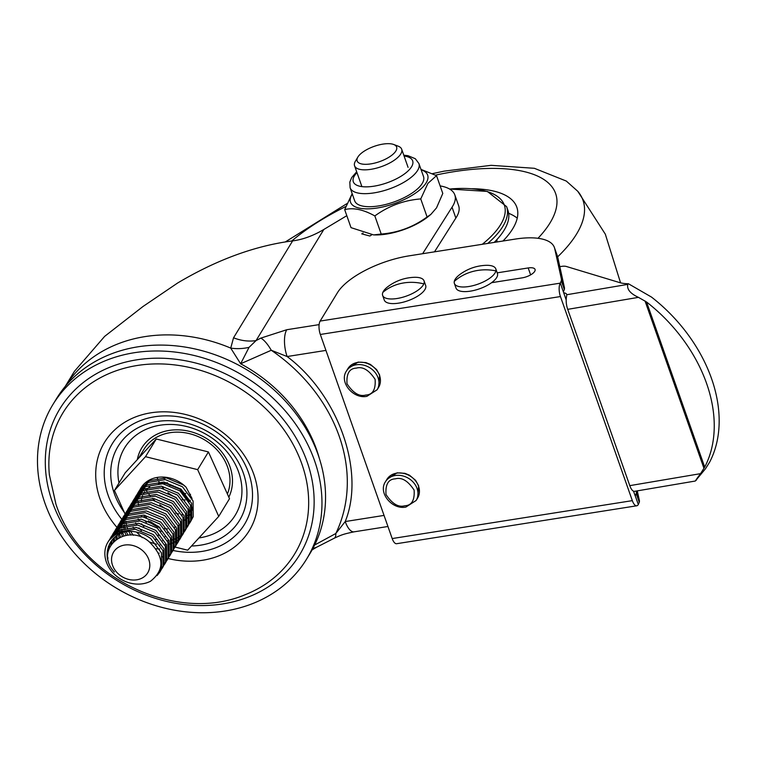 <?xml version="1.0" encoding="UTF-8"?>
<svg xmlns="http://www.w3.org/2000/svg" width="757" height="757" viewBox="0 0 757 757"><rect width="100%" height="100%" fill="white"/><g stroke="black" fill="none" stroke-linecap="round" stroke-linejoin="round"><path stroke-width="1.14" d="M314.666 545.002L335.805 533.524A19.975 6.293 62.6 0 1 334.253 538.218L316.748 547.16M312.802 548.617L316.729 547.169M384.045 515.413L345.23 521.545A19.975 7.901 81 0 0 354.106 531.83L354.106 531.83C343.337 534.111 342.003 534.622 334.253 538.218M260.824 338.114L256.055 340.584L249.044 347.349L240.631 363.776L271.271 350.264A19.975 6.293 62.6 0 0 260.824 338.114L286.761 329.73A19.975 7.901 81 0 0 287.121 356.538C338.578 395.192 365.47 471.564 345.23 521.545L335.805 533.524A160.806 133.913 -148.6 0 0 271.271 350.264L287.121 356.538L325.936 350.406M319.388 458.524A143.366 119.388 -148.6 0 0 240.631 363.776L230.724 348.097L233.544 337.783L292.637 240.887C255.062 245.741 216.729 259.783 177.621 283.014L142.931 306.547L104.646 336.373L74.441 371.308L65.159 386.534M249.044 347.349A39.951 31.728 -12.6 0 1 230.724 348.097A147.322 122.681 31.4 0 0 144.918 336.619A147.322 122.681 31.4 0 0 65.234 386.448M346.801 215.688L323.835 229.466L256.055 340.584A39.951 33.27 31.4 0 1 233.544 337.783M323.835 229.466C313.228 235.768 302.828 239.572 292.637 240.887M371.763 234.821L369.842 236.014L361.761 233.866L363.095 233.042M422.633 253.709L452.033 207.191L455.856 218.044L434.499 251.835M440.129 185.91A59.926 23.221 160.6 0 1 454.815 194.88A59.926 23.221 160.6 0 1 452.667 206.197A59.926 23.221 160.6 0 1 452.033 207.191M454.815 194.88L458.638 205.734A59.926 23.221 160.6 0 1 456.49 217.051A59.926 23.221 160.6 0 1 455.856 218.044M163.503 477.639A29.902 24.905 -148.7 0 0 164.733 479.56M167.117 482.578A29.902 24.905 -148.7 0 0 170.003 485.474M181.85 492.476A29.902 24.905 -148.7 0 0 185.777 493.611M189.581 494.226A29.902 24.905 -148.7 0 0 190.565 494.312M190.3 500.273A29.911 24.915 31.3 0 1 188.294 500.282M185.115 500.036A29.911 24.915 31.3 0 1 182.229 499.525M176.23 497.595A29.911 24.915 31.3 0 1 168.073 492.779M163.484 488.445A29.911 24.915 31.3 0 1 161.648 486.174M159.888 483.515A29.911 24.915 31.3 0 1 158.923 481.764M157.91 479.55A29.911 24.915 31.3 0 1 157.409 478.235A29.911 24.915 31.3 0 1 157.333 478.027M228.832 497.179A50.057 41.692 -148.7 0 0 229.977 466.747A50.057 41.692 -148.7 0 0 180.791 429.976A50.057 41.692 -148.7 0 0 137.291 459.641M306.651 558.997L310.238 553.093A148.514 123.713 -148.7 0 0 318.091 454.645A148.514 123.713 -148.7 0 0 193.612 348.655A148.514 123.713 -148.7 0 0 56.52 398.627L52.924 404.522A148.523 123.722 -148.7 0 0 44.947 503.197A148.523 123.722 -148.7 0 0 169.568 609.215A148.523 123.722 -148.7 0 0 306.651 558.997A148.523 123.722 -148.7 0 0 314.505 460.54A148.523 123.722 -148.7 0 0 190.016 354.55A148.523 123.722 -148.7 0 0 52.924 404.522M636.154 491.056L636.277 491.577A24.972 9.68 160.6 0 1 636.221 493.63L639.277 502.317L638.265 504.607A9.992 3.946 -99 0 1 636.769 505.79A9.992 3.946 -99 0 1 632.332 500.642L560.454 296.555A9.992 3.946 -99 0 1 560.284 283.146L320.145 321.072L337.414 292.76A59.926 23.221 160.6 0 1 409.054 255.857L515.148 239.098A59.926 23.221 160.6 0 1 554.398 247.52A59.926 23.221 160.6 0 1 554.701 248.58L561.344 278.813A24.972 9.68 160.6 0 1 561.287 280.856L560.322 283.08L566.179 299.886M561.287 280.856L564.343 289.543A24.972 9.68 -19.4 0 0 564.4 287.49L561.344 278.813M639.277 502.317A24.972 9.68 -19.4 0 0 639.334 500.263L636.277 491.577M491.577 282.692L522.141 277.866A10.484 4.059 -19.4 0 0 534.679 271.403A10.484 4.059 -19.4 0 0 535.057 269.426A10.484 4.059 -19.4 0 0 528.187 267.95L497.198 272.842M554.398 247.52L557.455 256.207A59.926 23.221 160.6 0 1 557.758 257.266L564.4 287.49M564.343 289.543L563.378 291.767M633.543 491.189L635.208 495.92L636.221 493.63M637.262 490.867L639.334 500.263M320.145 321.072A9.992 3.946 81 0 0 320.325 334.471L392.192 538.558A9.992 3.946 81 0 0 396.63 543.706L636.769 505.79M567.703 309.348L638.454 297.359L646.563 301.996A137.509 98.599 45 0 1 704.701 467.088L700.537 473.655L629.786 485.644A10.986 4.116 80.4 0 0 634.546 491.331L695.276 481.036L705.429 468.838L709.621 462.158A137.509 98.599 -135 0 0 651.484 297.066L628.424 283.752L627.78 284.386L566.766 294.728L566.548 296.593A10.986 4.116 80.4 0 0 567.703 309.348L629.786 485.644M559.83 266.691L561.297 266.436A9.992 3.87 160.6 0 1 566.368 266.483L619.614 282.579A39.951 15.481 160.6 0 0 628.424 283.752M563.691 292.827A9.992 3.87 160.6 0 1 566.69 294.397A9.992 3.87 160.6 0 1 566.766 294.728M696.601 479.787C694.595 481.887 695.91 479.843 700.537 473.655M638.454 297.359C630.297 293.584 626.739 289.259 627.78 284.386M454.285 281.405A21.953 8.507 160.6 0 1 459.906 274.469C467.637 268.792 476.285 265.745 485.862 265.328A21.953 8.507 160.6 0 1 495.797 268.858A21.953 8.507 160.6 0 1 495.892 270.883A21.953 8.507 160.6 0 1 475.51 284.963A21.953 8.507 160.6 0 1 454.38 283.44A21.953 8.507 160.6 0 1 454.285 281.405A46.243 41.493 -168.1 0 1 495.892 270.883M454.38 283.44L456.007 288.067A21.953 8.507 -19.4 0 0 477.137 289.581A21.953 8.507 -19.4 0 0 497.519 275.51A21.953 8.507 -19.4 0 0 497.425 273.476L495.797 268.858M423.825 283.884A21.953 8.507 160.6 0 1 402.677 297.264A21.953 8.507 160.6 0 1 382.635 295.429A21.953 8.507 160.6 0 1 382.853 292.391A21.953 8.507 160.6 0 1 388.161 286.449C395.883 280.781 404.531 277.724 414.117 277.308A21.953 8.507 160.6 0 1 424.043 280.847A21.953 8.507 160.6 0 1 423.825 283.884A46.243 40.263 22.5 0 0 382.853 292.391M382.635 295.429L384.263 300.056A21.953 8.507 -19.4 0 0 404.304 301.892A21.953 8.507 -19.4 0 0 425.453 288.512A21.953 8.507 -19.4 0 0 425.68 285.465L424.043 280.847M421.138 169.823A40.859 15.831 160.6 0 1 426.172 182.825A40.859 15.831 160.6 0 1 377.317 207.986A40.859 15.831 160.6 0 1 352.024 194.53A40.859 15.831 160.6 0 1 352.317 194.066M420.977 169.379L436.515 175.643L427.904 183.393L420.75 198.93C403.954 200.236 388.653 205.904 374.838 215.934C363.275 209.5 353.226 207.399 344.681 209.642L352.166 193.641M378.576 205.932A36.497 14.137 -19.4 0 0 423.523 176.551L418.914 163.531A36.468 14.137 -19.4 0 1 417.599 170.429A36.468 14.137 160.6 0 1 373.996 192.893A36.468 14.137 160.6 0 1 350.113 187.755L354.673 200.794A36.497 14.137 -19.4 0 0 378.576 205.932M420.75 198.93L427.099 216.956L430.903 214.363L436.524 207.863L442.788 193.442L436.515 175.643M427.099 216.956C413.388 227.005 398.087 232.711 381.216 234.055L374.838 215.934M381.216 234.055L373.608 234.907L351.021 227.649L344.681 209.642M430.771 214.477L428.594 216.275A40.802 15.812 160.6 0 1 375.614 234.935L373.608 234.907M395.864 150.993A20.912 8.1 160.6 0 1 370.949 163.862A20.912 8.1 160.6 0 1 357.853 157.078A20.912 8.1 160.6 0 1 357.91 156.992A20.912 8.1 160.6 0 1 374.289 146.319A20.912 8.1 160.6 0 1 393.649 144.473A20.912 8.1 160.6 0 1 395.864 150.993M393.649 144.473L398.144 146.158A24.972 9.68 160.6 0 1 401.683 149.224A24.972 9.68 160.6 0 1 400.784 153.945A24.972 9.68 160.6 0 1 376.087 168.243A24.972 9.68 160.6 0 1 354.579 165.811A24.972 9.68 160.6 0 1 355.402 161.203A24.972 9.68 160.6 0 1 355.478 161.099M482.285 244.293A103.236 40.007 -19.4 0 0 483.221 243.527A103.236 40.007 -19.4 0 0 468.971 188.597A103.236 40.007 -19.4 0 0 449.582 189.032L487.319 191.426L506.603 206.623A104.873 40.641 -19.4 0 1 487.763 243.423M502.979 241.019A114.307 44.294 -19.4 0 0 516.813 207.21A114.307 44.294 -19.4 0 0 471.772 188.73M517.239 218.139A114.307 44.294 -19.4 0 0 508.647 213.294M496.904 241.985A85.068 32.967 -19.4 0 0 496.857 239.647M494.189 242.41A104.873 40.641 -19.4 0 0 507.919 210.342L506.603 206.623M227.403 494.009A47.445 39.515 -148.7 0 0 211.449 444.671A47.445 39.515 -148.7 0 0 144.029 449.27L138.531 458.288M143.31 485.133A47.445 39.515 -148.7 0 0 143.546 485.644M143.991 486.524A47.445 39.515 -148.7 0 0 144.398 487.309M145.089 488.539A47.445 39.515 -148.7 0 0 145.694 489.561M146.678 491.123A47.445 39.515 -148.7 0 0 147.539 492.391M148.959 494.312A47.445 39.515 -148.7 0 0 150.236 495.901M152.45 498.38A47.445 39.515 -148.7 0 0 154.646 500.576M157.286 478.036A29.968 24.962 -148.7 0 0 157.863 479.56M158.866 481.764A29.968 24.962 -148.7 0 0 159.831 483.515M161.591 486.164A29.968 24.962 -148.7 0 0 163.408 488.435M141.994 550.112A19.975 16.645 -148.7 0 0 115.253 549.866A19.975 16.645 -148.7 0 0 119.351 574.762A19.975 16.645 -148.7 0 0 146.092 575.008A19.975 16.645 -148.7 0 0 141.994 550.112M107.948 542.135A29.968 24.962 31.3 0 0 116.559 576.2A29.968 24.962 31.3 0 0 150.52 581.244C164.912 569.775 164.345 556.499 148.817 541.416C125.634 522.037 93.13 549.658 114.411 571.989C99.46 556.66 109.103 532.285 129.116 531.31A29.968 24.962 31.3 0 0 107.948 542.135L109.017 540.375L118.064 532.001L135.21 529.19L152.299 536.334L162.897 550.528L163.058 566.217L160.02 571.857L161.61 568.592L161.449 552.913L150.851 538.71C144.275 533.761 137.026 531.291 129.116 531.31M140.253 489.069L141.001 487.858A29.968 24.962 -148.7 0 1 183.582 484.953A29.968 24.962 -148.7 0 1 186.08 487.196L183.535 485.019L166.445 477.885L149.299 480.695L139.742 489.959M139.118 491.208L138.701 492.154M141.531 516.227L141.833 516.7M145.003 520.835L146.413 522.321M140.641 488.464A29.968 24.962 -148.7 0 0 140.168 489.353M139.591 490.602A29.968 24.962 -148.7 0 0 139.212 491.558M138.777 492.902A29.968 24.962 -148.7 0 0 138.512 493.914M138.219 495.343A29.968 24.962 -148.7 0 0 138.058 496.422M137.925 497.945A29.968 24.962 -148.7 0 0 137.897 499.109M137.944 500.746A29.968 24.962 -148.7 0 0 138.058 501.986M138.323 503.755A29.968 24.962 -148.7 0 0 138.616 505.108M144.076 516.265A29.968 24.962 -148.7 0 0 144.767 517.126M148.372 520.873A29.968 24.962 -148.7 0 0 149.602 521.923A29.968 24.962 -148.7 0 0 159.046 527.468L160.068 527.705M161.979 568.583L164.127 564.467L163.966 548.787L153.359 534.584L136.269 527.44L119.123 530.25L109.576 539.514M107.078 554.408L107.948 558.335M108.346 550.576L108.289 546.677M110.39 538.378L110.853 537.461M110.087 538.624L111.534 536.249L120.571 527.866L137.717 525.065L154.816 532.199L165.414 546.403L165.575 562.082L162.528 567.731M164.487 564.457L166.635 560.331L166.474 544.652L155.876 530.449L138.786 523.314L121.64 526.115L112.093 535.388M111.459 536.628L111.042 537.574M109.434 543.99L109.33 547.633M110.768 544.898L110.891 541.529M111.989 536.524L112.348 535.549M112.907 534.253L113.361 533.335M112.604 534.499L114.052 532.114L123.088 523.74L140.234 520.93L157.324 528.074L167.931 542.277L168.082 557.956L165.045 563.596M167.004 560.331L169.152 556.206L168.991 540.526L158.393 526.323L141.304 519.179L124.157 521.989L114.6 531.253M113.976 532.502L113.559 533.448M113.058 534.773L112.746 535.776M111.922 540.148L111.837 543.365M113.323 541.671L113.313 538.596M113.834 534.811L114.089 533.77M114.506 532.398L114.865 531.414M115.424 530.127L115.878 529.2M115.111 530.373L116.569 527.989L125.605 519.605L142.751 516.804L159.841 523.939L170.439 538.142L170.599 553.821L167.562 559.47M169.521 556.196L171.669 552.071L171.508 536.391L160.91 522.188L143.811 515.053L126.665 517.864L117.117 527.127M116.483 528.377L116.067 529.323M115.575 530.648L115.253 531.651M114.894 533.06L114.686 534.13M114.345 537.602L114.449 540.612M116.029 539.372L115.793 536.41M115.925 533.259L116.067 532.143M116.341 530.685L116.606 529.645M117.023 528.263L117.382 527.288M117.931 525.992L118.395 525.074M117.628 526.238L119.076 523.863L128.113 515.479L145.268 512.669L162.358 519.813L172.956 534.016L173.116 549.696L170.07 555.335M172.028 552.071L174.176 547.945L174.025 532.266L163.417 518.062L146.328 510.918L129.182 513.729L119.634 522.992M119 524.241L118.584 525.188M118.083 526.512L117.77 527.525M117.411 528.935L117.203 530.004M116.994 531.509L116.89 532.654M116.9 535.625L117.24 538.568M118.972 537.621L118.471 534.66M118.3 531.878L118.319 530.685M118.442 529.124L118.584 528.017M118.858 526.55L119.114 525.509M119.54 524.137L119.89 523.153M120.448 521.866L120.902 520.939M120.145 522.112L121.593 519.728L130.63 511.353L147.776 508.543L164.865 515.678L175.473 529.881L175.633 545.56L172.587 551.21M174.545 547.936L176.693 543.81L176.532 528.131L165.934 513.937L148.845 506.793L131.699 509.603L122.142 518.867M121.517 520.116L121.101 521.062M120.6 522.387L120.287 523.39M119.928 524.8L119.71 525.878M119.502 527.374L119.407 528.518M119.369 530.127L119.398 531.348M119.682 534.016L120.325 537.006M122.293 536.297L121.432 533.221M120.997 530.685L120.874 529.417M120.817 527.743L120.836 526.56M120.95 524.998L121.101 523.891M121.375 522.425L121.631 521.384M122.047 520.002L122.407 519.028M122.965 517.731L123.419 516.813M122.662 517.977L124.11 515.602L133.147 507.218L150.293 504.417L167.382 511.552L177.98 525.755L178.141 541.435L175.104 547.074L187.679 550.188L218.735 516.397L197.653 469.643L208.421 451.938L156.273 438.984L125.217 472.784L114.439 490.479L125.066 514.031M177.062 543.81L179.21 539.684L179.049 524.005L168.451 509.802L151.362 502.667L134.207 505.468L124.659 514.741M124.025 515.981L123.609 516.927M123.117 518.252L122.795 519.264M122.435 520.674L122.227 521.743M122.019 523.248L121.924 524.393M121.877 525.992L121.915 527.213M122.066 528.944L122.255 530.26M122.795 532.71L123.836 535.861M126.135 535.417L124.782 532.105M124.101 529.749L123.798 528.358M123.514 526.56L123.391 525.282M123.325 523.617L123.353 522.425M123.467 520.863L123.609 519.756M123.893 518.29L124.148 517.249M124.564 515.877L124.924 514.892M125.482 513.606L125.936 512.678M125.17 513.852L126.618 511.467L135.664 503.093L152.81 500.282L169.899 507.427L180.497 521.62L180.658 537.3L177.621 542.949M179.579 539.675L181.727 535.559L181.566 519.87L170.959 505.676L153.87 498.532L136.724 501.342L127.176 510.606M126.542 511.855L126.126 512.801M125.634 514.126L125.312 515.129M124.952 516.539L124.744 517.618M124.536 519.122L124.441 520.258M124.394 521.866L124.432 523.087M124.583 524.809L124.773 526.124M125.16 527.998L125.558 529.427M126.353 531.736L127.98 535.208M130.819 535.133L128.681 531.357M127.706 529.115L127.167 527.582M126.608 525.613L126.305 524.232M126.031 522.434L125.908 521.157M125.842 519.482L125.861 518.299M125.984 516.738L126.126 515.631M126.4 514.164L126.656 513.123M127.081 511.741L127.441 510.767M127.99 509.47L128.444 508.553M127.687 509.716L129.135 507.341L138.171 498.958L155.317 496.157L172.407 503.291L183.014 517.495L183.175 533.174L180.128 538.814M182.087 535.549L184.235 531.423L184.074 515.744L173.476 501.541L156.387 494.406L139.241 497.207L129.693 506.48M129.059 507.72L128.643 508.666M130.63 531.319L133.241 535.303M130.204 505.591L131.652 503.206L140.688 494.832L157.835 492.022L174.924 499.166L185.531 513.36L185.683 529.048L182.645 534.688M184.604 531.423L186.752 527.298L186.591 511.618L175.993 497.415L158.904 490.271L141.758 493.081L132.201 502.345M131.576 503.594L131.16 504.541M133.147 527.194L134.282 529.086M136.43 532.029L142.288 537.688M132.712 501.456L134.159 499.081L143.205 490.697L160.352 487.896L177.441 495.031L188.039 509.234L188.2 524.913L185.162 530.562M187.121 527.288L189.269 523.163L189.108 507.483L178.501 493.28L161.411 486.145L144.265 488.946L134.718 498.22M134.084 499.469L133.667 500.405M135.654 523.059L136.799 524.961M138.947 527.894L141.379 530.581M135.229 497.33L136.676 494.955L145.713 486.571L162.859 483.761L179.958 490.905L190.556 505.108L190.717 520.788L187.67 526.427M189.629 523.163L191.776 519.037L191.625 503.358L181.018 489.154L163.928 482.01L146.782 484.821L137.235 494.084M136.601 495.333L136.184 496.28M138.171 518.933L139.316 520.825M141.464 523.768L143.896 526.446M137.746 493.204L139.193 490.82L148.23 482.436L165.376 479.635L182.465 486.77L193.073 500.973L193.234 516.653L190.187 522.302M157.078 575.585L160.02 571.857M159.339 571.696L161.146 569.709M160.323 568.895L162.017 567.409M162.992 566.378L163.663 565.583M165.726 562.385L165.111 563.199M168.243 558.25L167.619 559.073M170.751 554.124L170.136 554.947M173.268 549.989L172.653 550.812M175.785 545.863L175.17 546.686M158.639 553.149L159.216 553.121M178.302 541.728L177.677 542.551M156.074 548.74L159.718 549.024M180.809 537.602L180.194 538.426M149.697 542.078L156.529 544.264M160.068 544.785L160.55 544.822M164.799 544.832L166.483 544.662M168.565 544.292L169.965 543.952M171.725 543.394L172.927 542.92M174.441 542.211L175.482 541.643M176.797 540.81L177.696 540.167M178.832 539.23L179.617 538.501M180.592 537.47L181.264 536.675M183.326 533.467L182.711 534.291M155.592 539.23L157.513 539.779M162.585 540.649L163.067 540.687M167.306 540.697L168.991 540.526M171.073 540.167L172.482 539.817M174.242 539.258L175.435 538.795M176.958 538.085L177.99 537.517M179.305 536.685L180.213 536.032M181.349 535.095L182.125 534.376M183.109 533.335L183.771 532.54M185.844 529.342L185.219 530.165M158.109 535.095L160.03 535.653M165.092 536.524L165.575 536.562M188.351 525.216L187.736 526.03M160.616 530.969L162.547 531.518M167.609 532.389L168.092 532.426M167.912 492.712A29.968 24.962 -148.7 0 0 176.362 497.699M182.286 499.582A29.968 24.962 -148.7 0 0 185.153 500.084M188.323 500.33A29.968 24.962 -148.7 0 0 190.329 500.32M159.774 504.853A47.445 39.515 -148.7 0 0 169.483 510.634M175.681 513.095A47.445 39.515 -148.7 0 0 178.643 513.975M181.85 514.732A47.445 39.515 -148.7 0 0 183.837 515.091M186.165 515.413A47.445 39.515 -148.7 0 0 187.67 515.564M218.735 516.397L229.513 498.693L208.421 451.938M197.653 469.643L145.495 456.679L156.273 438.984M145.495 456.679L114.439 490.479M179.381 524.998L177.999 525.793M175.984 526.721L174.394 527.298M165.811 528.414L164.562 528.348M186.08 487.196L192.06 498.532M192.675 507.181L191.881 510.672M190.509 513.852L189.439 515.574M187.944 517.419L186.799 518.536M185.181 519.832L184.453 520.324M167.524 528.954L164.827 528.66M159.528 527.241L150.246 521.592M146.47 517.495L144.918 515.214M141.36 500.916L141.568 499.402M142.042 497.33L142.562 495.759M143.593 493.536L144.682 491.776M146.953 489.107L149.763 486.836M158.421 483.496L165.802 483.373L179.996 489.221L189.118 501.777M189.912 510.18L189.155 513.378M286.761 329.73L319.113 324.621M119.01 482.975A64.742 53.936 31.3 0 1 164.212 424.705A64.742 53.936 31.3 0 1 238.692 472.217A64.742 53.936 31.3 0 1 198.94 537.943M191.53 545.996A71.111 59.235 -148.7 0 0 243.357 473.134A71.111 59.235 -148.7 0 0 157.049 421.517A71.111 59.235 -148.7 0 0 114.288 493.564A71.111 59.235 -148.7 0 0 124.299 512.338M52.356 502.023A140.357 116.919 31.3 0 1 136.743 359.83A140.357 116.919 31.3 0 1 307.087 461.713A140.357 116.919 31.3 0 1 222.7 603.916A140.357 116.919 31.3 0 1 52.356 502.023M173.031 550.471A77.432 64.496 -148.7 0 0 248.627 472.974A77.432 64.496 -148.7 0 0 154.655 416.766A77.432 64.496 -148.7 0 0 108.109 495.21A77.432 64.496 -148.7 0 0 121.849 519.311M49.385 474.951L55.904 504.058C79.646 577.544 176.267 624.27 245.713 594.482A135.645 113.001 -148.7 0 0 301.854 463.965A135.645 113.001 -148.7 0 0 151.93 364.022A135.645 113.001 -148.7 0 0 49.385 474.951L55.63 502.724M116.957 527.364A84.765 70.609 31.3 0 1 99.971 498.693A84.765 70.609 31.3 0 1 150.936 412.811A84.765 70.609 31.3 0 1 253.813 474.346A84.765 70.609 31.3 0 1 168.139 558.515M162.547 556.953A84.765 70.609 31.3 0 1 161.411 556.594M123.098 533.761A84.765 70.609 31.3 0 1 122.218 532.919M528.187 267.95L530.629 274.876M554.701 248.58L557.758 257.266M635.246 495.854L638.312 504.541M632.332 500.642L392.192 538.558M320.325 334.471L560.454 296.555M646.563 301.996L704.701 467.088M645.021 300.955L703.972 468.365M356.329 368.12C362.698 366.303 368.962 370.059 375.112 379.361C375.822 389.533 372.718 394.757 365.811 395.04C359.433 396.857 353.178 393.11 347.018 383.799C346.318 373.627 349.412 368.404 356.329 368.12M356.282 364.77A17.979 14.97 31.4 0 1 374.81 372.113A17.979 14.97 31.4 0 1 377.137 389.76L366.918 396.327C353.188 399.261 338.862 382.105 346.441 371.044A17.979 14.97 31.4 0 1 356.282 364.77M346.441 371.044L347.879 368.678A17.979 14.97 31.4 0 1 357.72 362.414A17.979 14.97 31.4 0 1 376.248 369.747A17.979 14.97 31.4 0 1 378.576 387.404L377.137 389.76M395.315 478.85C401.693 477.033 407.947 480.78 414.107 490.091C414.808 500.263 411.713 505.487 404.796 505.771C398.428 507.587 392.164 503.84 386.013 494.529C385.304 484.357 388.407 479.134 395.315 478.85M395.277 475.5A17.979 14.97 31.4 0 1 413.795 482.834A17.979 14.97 31.4 0 1 416.123 500.491L405.913 507.058C392.183 509.991 377.857 492.826 385.436 481.764A17.979 14.97 31.4 0 1 395.277 475.5M385.436 481.764L386.874 479.408A17.979 14.97 31.4 0 1 396.715 473.134A17.979 14.97 31.4 0 1 415.243 480.477A17.979 14.97 31.4 0 1 417.571 498.134L416.123 500.491M404.077 156.027A31.472 12.197 160.6 0 1 411.534 166.814A31.472 12.197 160.6 0 1 373.911 186.194A31.472 12.197 160.6 0 1 354.437 175.823A31.472 12.197 160.6 0 1 356.973 172.615M345.722 206.557A155.469 60.248 -19.4 0 0 294.161 238.994A155.469 60.248 -19.4 0 0 291.757 241M538 238.294A155.469 60.248 -19.4 0 0 435.54 175.122M557.654 256.85A179.04 69.379 -19.4 0 0 577.771 191.284L605.326 234.178L620.57 282.844M387.944 526.494L354.106 531.83M312.092 549.904L316.596 547.235M347.879 368.678L358.099 362.111L365.886 362.594L370.438 364.439L376.57 369.558L379.654 375.075L378.576 387.404M386.874 479.408L397.094 472.841L404.881 473.324L409.433 475.169L415.555 480.288L418.649 485.805L417.571 498.134M356.67 171.773L351.693 177.573L349.819 182.077L350.113 187.755M403.774 155.185L407.985 155.687L415.309 158.715L418.914 163.531M401.683 149.224L408.07 167.363M357.853 157.078L355.402 161.203M354.579 165.811L361.903 186.61M285.351 241.909L346.81 203.69M577.771 191.284L566.293 181.055L534.366 168.3L491.123 165.329L444.198 171.129L432.559 173.618"/></g></svg>
